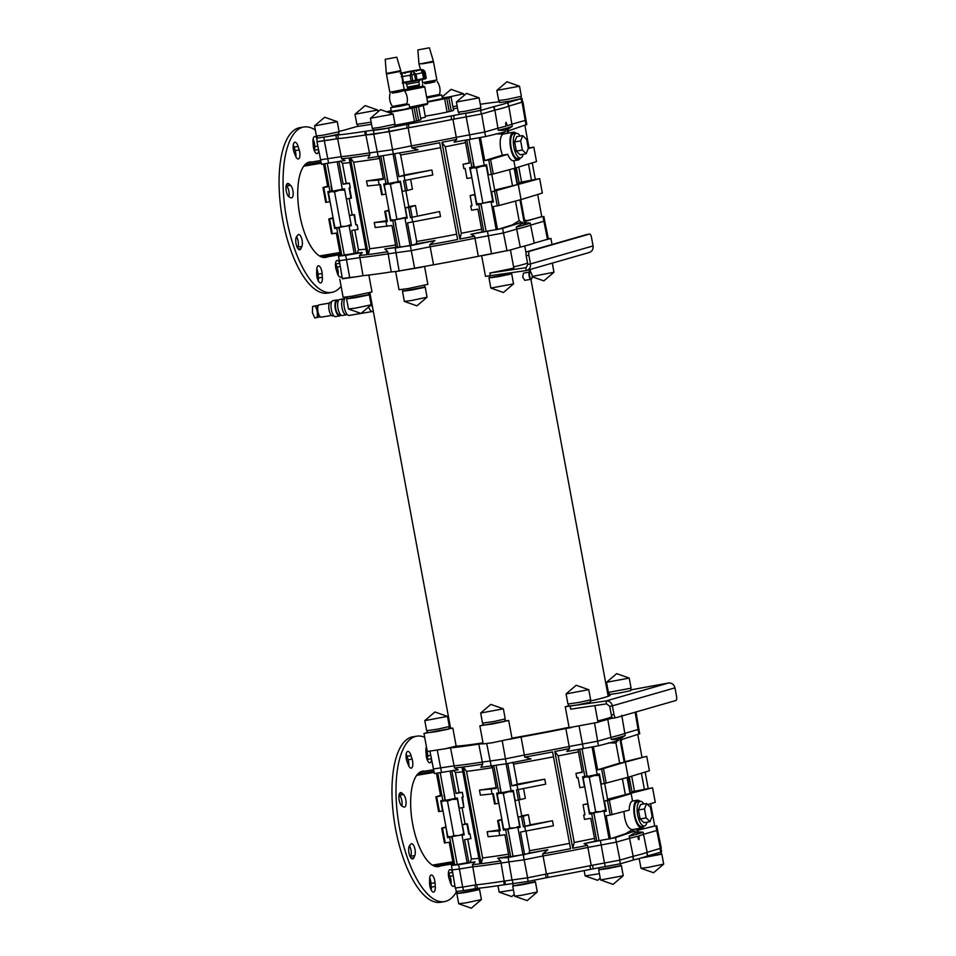<?xml version="1.0" encoding="UTF-8"?>
<svg xmlns="http://www.w3.org/2000/svg" width="956" height="956" viewBox="0 0 956 956"><rect width="100%" height="100%" fill="white"/><g stroke="black" fill="none" stroke-linecap="round" stroke-linejoin="round"><path stroke-width="1.43" d="M321.407 317.105A6.238 2.39 -99.5 0 1 321.312 317.129A6.238 2.39 -99.5 0 1 320.236 316.735A6.238 2.39 -99.5 0 1 317.918 311.369A6.238 2.39 -99.5 0 1 318.348 305.55A6.238 2.39 -99.5 0 1 319.244 304.821L329.426 303.112M318.348 305.55L317.464 307.043A4.768 1.828 80.5 0 0 317.129 311.501A4.768 1.828 80.5 0 0 318.91 315.6L320.236 316.735L317.249 317.273L317.392 312.684M344.554 298.989A8.114 3.107 80.5 0 0 343.658 298.822A8.114 3.107 80.5 0 0 341.925 307.33A8.114 3.107 80.5 0 0 346.347 314.811A8.114 3.107 80.5 0 0 346.478 314.787A8.114 3.107 80.5 0 0 347.136 314.369M343.658 298.822L339.643 299.503A8.114 3.107 80.5 0 0 337.922 308.011A8.114 3.107 80.5 0 0 342.332 315.492A8.114 3.107 80.5 0 0 342.463 315.456M338.448 300.519A8.114 3.107 80.5 0 0 336.966 299.945L332.963 300.626A8.114 3.107 80.5 0 0 331.242 309.135A8.114 3.107 80.5 0 0 335.652 316.615A8.114 3.107 80.5 0 0 335.783 316.579M336.966 299.945A8.114 3.107 80.5 0 0 335.245 308.453A8.114 3.107 80.5 0 0 339.655 315.934A8.114 3.107 80.5 0 0 339.786 315.91A8.114 3.107 80.5 0 0 340.862 314.918M331.589 302L330.477 302.192A6.967 2.677 80.5 0 0 328.995 309.505A6.967 2.677 80.5 0 0 332.784 315.946A6.967 2.677 80.5 0 0 332.903 315.91M338.269 300.877L337.157 301.068A6.967 2.677 80.5 0 0 335.675 308.382A6.967 2.677 80.5 0 0 339.476 314.823A6.967 2.677 80.5 0 0 339.583 314.787M531.106 279.272L524.76 280.335L522.717 277.121L523.482 273.117L529.887 272.03A3.669 1.41 80.5 0 0 529.134 276.045A3.669 1.41 80.5 0 0 531.106 279.272A3.669 1.41 80.5 0 0 531.632 278.841A3.669 1.41 80.5 0 0 531.739 278.626M597.751 720.967A80.388 3.238 -10.5 0 0 606.08 718.781A80.388 3.238 -10.5 0 0 611.804 716.665M570.182 706.293L570.708 709.173L606.546 703.855L606.008 700.975L565.259 706.747L569.143 727.659L598.002 722.306L594.895 705.588M427.511 732.416L423.974 733.467L427.308 751.488L444.887 748.823L456.167 746.134L452.833 728.113L449.153 728.4M423.974 733.467L452.833 728.113M483.389 724.815L479.852 725.867L483.186 743.899L492.173 742.788L512.046 738.546L508.712 720.525L505.031 720.8M479.852 725.867L508.712 720.525M483.963 255.348L510.134 250.042L478.323 256.292A91.884 3.705 169.5 0 1 433.534 264.812L395.987 271.504L422.289 267.083M481.669 255.73L485.493 276.356L526.242 270.584L525.704 267.704L489.878 273.022L513.826 268.134L510.48 250.102M342.308 278.483L357.365 276.619L342.368 278.805L339.344 260.725L359.898 257.594A91.561 3.693 -10.5 0 0 388.16 253.83L411.247 250.615L430.152 246.779A91.561 3.693 -10.5 0 0 474.989 238.259L503.406 232.965L516.658 229.153A91.561 3.693 -10.5 0 0 530.604 225.138L544.705 220.991L548.362 238.952L544.382 240.195L550.931 238.474L548.29 238.63M339.798 279.283L343.132 297.304L352.119 296.205L371.992 291.962L368.861 275.041M395.676 271.695L399.01 289.716L407.997 288.604L427.87 284.362L424.584 266.616M639.994 801.367A14.089 5.401 80.5 0 0 637.27 800.22A14.089 5.401 80.5 0 0 634.282 815.002A14.089 5.401 80.5 0 0 641.942 827.992A14.089 5.401 80.5 0 0 644.129 826.02M646.997 822.184A12.488 4.792 -99.5 0 1 644.44 825.96L641.787 826.534A12.619 4.84 -99.5 0 1 634.832 814.906A12.619 4.84 -99.5 0 1 637.604 801.654L640.293 801.331A12.488 4.792 -99.5 0 1 643.914 803.972M639.074 835.807L639.002 839.631L638.967 835.831A91.561 3.693 -10.5 0 0 639.074 835.807A91.561 3.693 -10.5 0 0 643.508 834.313L643.113 832.234L637.939 831.887M629.168 836.237A91.561 3.693 -10.5 0 0 637.533 834.05L636.577 828.888L632 829.653L633.804 831.218L635.143 830.991L635.405 832.437L629.168 836.237L629.562 838.328A91.561 3.693 -10.5 0 0 637.497 836.249A91.561 3.693 -10.5 0 0 637.604 836.225L638.417 839.272M443.895 795.189L445.233 799.849M452.929 841.4L451.591 836.751L447.551 837.707L450.109 836.906M620.862 739.789L639.743 733.79L638.895 729.237L624.794 733.395A91.561 3.693 169.5 0 1 610.848 737.399L597.596 741.211L569.179 746.505A91.561 3.693 169.5 0 1 524.342 755.025L505.437 758.861L482.362 762.087A91.561 3.693 169.5 0 1 454.1 765.84L454.482 767.931L458.199 769.783L434.383 773.524L429.949 751.344M462.059 807.677L465.07 823.917L462.346 824.777L466.922 824.012L468.799 834.134L470.029 833.919L470.902 838.603L464.604 839.667L468.846 862.575L475.048 861.93L458.629 864.69L451.423 865.455L453.383 864.654M468.846 862.575L467.149 862.85L462.035 835.269L464.162 834.588M445.95 826.832L441.696 828.171L444.444 843.001L449.224 842.248L453.479 865.156L467.125 862.73M444.779 799.957L440.716 800.829L442.592 810.951L439.401 811.477L436.665 796.683L440.656 796.001L436.462 773.368M637.533 834.05L635.405 832.437M643.113 832.234A91.561 3.693 -10.5 0 1 638.297 833.823L637.353 828.768M637.652 830.346L654.705 825.924M650.594 803.721L654.729 826.044L637.628 830.238M637.449 829.282L639.672 829.665M436.665 796.683L440.525 795.273M435.864 796.73L438.613 811.56L439.401 811.477M462.847 771.815A86.363 3.489 169.5 0 1 455.355 772.4L459.083 792.476L462.322 792.369L463.194 797.053L461.963 797.256L463.839 807.378L459.262 808.143L457.386 798.021L455.199 798.391L450.145 771.134M463.971 834.433L458.952 835.46L463.768 833.752L457.374 799.24L452.272 799.419L447.468 801.14L453.861 835.64L458.952 835.46L450.933 836.811L453.861 835.64M462.035 835.269L464.222 834.899L462.346 824.777M447.551 837.707L446.058 827.454M445.675 827.585L441.696 828.171M507.72 763.497L511.866 785.844L516.993 784.984L517.853 789.632L516.515 789.859L518.403 800.005L520.124 799.67L518.248 789.548M518.403 800.005L515.176 800.554L513.3 790.397L511.09 790.767L506.094 763.82M521.701 815.838L528.381 814.667L530.257 824.825L525.083 826.426L523.195 816.269L521.474 816.627L523.362 826.785L552.472 820.738L553.405 825.769L520.434 832.078L524.605 854.592L522.968 854.867L517.937 827.693L520.136 827.322L518.26 817.177L521.474 816.627M525.083 826.426L523.362 826.785M492.687 793.862L494.563 803.972L495.28 803.888L493.404 793.743L480.39 795.153L479.458 790.134L496.331 788.449L492.209 766.198M500.251 830.668L498.363 820.511L497.634 820.571L499.522 830.716L500.251 830.668L498.913 830.895L499.773 835.544L488.098 836.739L487.166 831.72L498.913 830.895M597.966 722.15L607.789 719.33L611.243 739.49L618.185 739.502L618.377 740.553L598.456 745.8L566.741 751.535L569.573 748.596L565.844 728.496L571.485 727.552M444.887 748.823L450.527 747.867L454.1 765.84L433.534 768.971M492.471 767.644A86.363 3.489 169.5 0 1 466.552 771.384L482.601 857.926L481.203 863.698L463.266 766.951A91.561 3.693 -10.5 0 0 482.744 764.179L480.892 767.357L506.357 763.772L530.998 758.933L524.736 757.116A91.561 3.693 -10.5 0 0 552.592 751.942L570.529 848.689A91.561 3.693 -10.5 0 1 542.661 853.863L543.056 855.955A91.561 3.693 -10.5 0 0 587.892 847.434L587.498 845.343L584.044 843.622L595.026 841.22M482.744 764.179L478.765 744.115L483.162 743.732M509.799 739.287L521.056 737.004L524.736 757.116M475.048 861.93L472.419 864.678L472.802 866.769L459.43 869.016L452.248 869.9L451.423 865.455M452.248 869.9L455.271 887.981L462.656 887.072L475.909 884.85L472.802 866.769A91.561 3.693 -10.5 0 0 501.064 863.017L500.681 860.926L497.706 858.141L508.138 857.556L547.86 849.717L542.661 853.863M527.616 877.799L524.151 859.791L501.064 863.017L504.147 881.085L527.616 877.799L546.438 873.987L543.056 855.955L524.151 859.791L523.267 855.011M569.573 748.596A91.561 3.693 -10.5 0 1 554.827 751.5L572.752 848.259A91.561 3.693 -10.5 0 0 587.498 845.343M481.203 863.698A91.561 3.693 -10.5 0 0 500.681 860.926M454.482 767.931A91.561 3.693 -10.5 0 0 461.975 767.106L479.9 863.854A91.561 3.693 -10.5 0 1 472.419 864.678M495.28 803.888L498.506 803.351L496.63 793.193L498.829 792.823L493.846 765.959M491.205 789.309L492.065 793.958M465.07 823.917L467.46 823.845L469.336 833.967L470.029 833.919M467.723 839.141L471.404 858.942A86.363 3.489 -10.5 0 0 478.884 858.345M462.513 797.161L463.839 807.378M524.605 854.592L529.158 853.075A87.008 4.959 -10.8 0 0 547.86 849.717M497.706 858.141A87.008 4.864 -11 0 0 508.939 856.445M512.954 856.182L509.07 857.209L504.899 834.684L499.773 835.544M522.944 854.736L512.954 856.194M524.701 826.558L525.561 831.218M516.993 784.984L544.765 779.164L545.697 784.183L517.853 789.632M518.26 817.177L521.737 816.018M510.707 856.923L505.676 829.76L503.465 830.131L506.166 829.294M498.363 820.511L501.589 819.973L503.465 830.131M579.754 749.349L584.773 776.427L582.574 776.798L584.451 786.884L579.874 787.648L578.01 777.563L576.767 777.778L575.954 773.392L582.252 772.328L578.045 749.635M607.729 800.041L604.455 801.128L607.466 800.614L610.143 815.074L629.227 810.114C629.335 804.892 630.446 801.869 632.549 801.02L637.27 800.22M631.952 791.723L652.566 787.804L625.355 794.651L622.416 778.805M575.954 773.392L582.204 772.066M578.452 751.834A86.363 3.489 169.5 0 1 558.185 755.921L574.233 842.463A86.363 3.489 -10.5 0 0 594.501 838.376M584.893 814.763L583.674 815.014L584.486 819.388L590.784 818.324L595.05 841.364L596.747 841.077L591.668 813.676L589.482 814.034L593.186 812.923M587.928 803.853L583.04 804.725L587.892 803.649M637.341 828.673L636.577 828.888M620.647 738.618L625.188 735.475L621.759 715.315M608.363 742.908L615.939 743.003L619.667 763.127L625.009 762.147L620.36 737.076A91.561 3.693 -10.5 0 0 625.188 735.475M615.939 743.003L617.337 740.828M624.244 762.362L619.596 737.291L618.185 739.502M611.243 739.49A91.561 3.693 -10.5 0 0 619.596 737.291M554.827 751.5L558.185 755.921M629.562 838.328L616.309 842.14L587.892 847.434L591.226 865.467L619.942 860.113L633.171 856.301L629.562 838.328M635.143 830.991L615.473 837.611L584.044 843.622M660.381 848.486L656.748 830.513L643.508 834.313L647.152 852.286L661.265 848.127L657.608 830.167L656.748 830.513L655.912 825.984M622.619 739.251L621.006 740.565M482.601 857.926A86.363 3.489 -10.5 0 0 508.52 854.186M487.166 831.72L499.379 829.951M479.458 790.134L496.188 787.672M463.266 766.951L466.552 771.384M453.252 770.249L455.355 772.4M553.5 756.829A86.363 3.489 169.5 0 1 513.563 764.143L517.268 784.171L544.765 779.164M523.53 788.521L525.346 798.308L520.124 799.67M530.257 824.825L552.472 820.738M525.979 831.134L529.6 850.685A86.363 3.489 -10.5 0 0 569.537 843.371M623.945 811.525C624.83 822.256 627.518 828.302 632 829.653M633.804 831.218L625.666 833.692L632.035 829.88M574.233 842.463L572.752 848.259M471.404 858.942L470.221 862.109M529.6 850.685L529.158 853.075M512.32 762.219L513.563 764.143M630.088 793.85L627.064 777.563M630.47 793.731L627.829 777.348M629.215 776.941L632.047 792.201L630.733 793.002M607.586 799.24L625.355 794.651M587.617 803.948L589.482 814.034M583.04 804.725L584.905 814.811L583.674 815.014M451.841 770.847L456.036 793.42L462.322 792.369M646.734 756.316L649.411 770.751L628.14 777.264L625.332 762.123L646.734 756.316L624.925 761.693M624.627 762.243L601.635 769.126L604.312 783.55L628.14 777.264M641.942 757.056L637.772 734.519M652.566 787.804L655.254 802.275L647.702 804.605M585.92 771.456L587.02 775.83M594.74 817.452L593.628 813.078L591.668 813.676M632.549 801.02L631.175 793.623L607.466 800.614M625.666 833.692L610.418 838.782L606.152 815.743L610.143 815.074M610.418 838.782L609.127 838.998L604.049 811.596L606.271 810.903M609.103 838.866L596.747 841.077M605.447 810.831L606.247 810.772M604.049 811.596L606.319 811.214L604.455 801.128M601.635 769.126L597.631 769.795L619.667 763.127M592.111 747.162L597.142 774.348L599.424 773.966L601.288 784.051L604.312 783.55M597.631 769.795L593.389 746.911M584.773 776.427L586.745 775.902M456.036 793.42L459.083 792.476M442.819 800.471L437.764 773.177M454.769 864.941L449.655 837.348M499.928 787.577L501.111 792.237M511.866 785.844L517.268 784.171M498.829 792.823L500.801 792.309M508.807 833.823L507.636 829.151L505.676 829.76M497.634 820.571L501.828 819.244M528.381 814.667L523.195 816.269M517.937 827.693L520.088 827.012M445.233 842.917L442.485 828.111M612.031 814.703L609.342 800.232M606.188 783.179L603.511 768.732M523.171 154.263A12.488 4.792 -99.5 0 1 520.626 157.943L517.973 158.517A12.619 4.84 -99.5 0 1 511.113 147.439A12.619 4.84 -99.5 0 1 513.79 133.637L516.491 133.314A12.488 4.792 -99.5 0 1 520.148 136.039M520.626 157.943A12.488 4.792 -99.5 0 1 513.838 146.973A12.488 4.792 -99.5 0 1 516.491 133.314M526.17 153.725L520.172 154.8L516.324 151.084L514.627 141.93L516.742 136.577L522.765 135.632L526.637 139.373L528.298 148.323L526.17 153.725L522.358 150.032L520.673 140.938L522.765 135.632M514.627 141.93L520.673 140.938M516.324 151.084L522.358 150.032M546.438 873.987A91.884 3.705 -10.5 0 0 591.226 865.467M475.909 884.85A91.884 3.705 -10.5 0 0 504.147 881.085M639.038 839.619L637.497 836.249M633.171 856.301A91.884 3.705 -10.5 0 0 647.152 852.286M478.777 888.208L479.016 889.546L478.215 889.869L466.158 892.378L457.374 893.561L457.004 891.566M457.35 893.418L478.992 889.415M456.837 893.657L458.713 903.755L465.787 902.882L481.406 899.584L479.554 889.45M534.559 880.118L534.894 881.958L534.105 882.28L522.036 884.778L513.253 885.973L512.882 883.965M513.229 885.83L534.87 881.814M512.715 886.069L514.591 896.154L521.665 895.282L537.284 891.984L535.432 881.862M620.48 863.722L620.85 865.718L620.05 866.04L607.98 868.55L599.197 869.733L598.862 867.893M599.173 869.59L620.826 865.574M623.228 875.744L613.107 884.372L600.571 879.95L623.228 875.744L621.376 865.622M660.919 852.095L661.289 854.09L660.488 854.413L640.747 858.094M640.46 858.177L661.265 853.947M639.17 858.524L640.986 868.299L648.06 867.427L663.679 864.116L661.827 853.995M584.128 870.605L585.144 875.911L599.388 873.7M497.968 885.71L499.187 892.151L513.432 889.94M393.573 106.403L393.717 107.192L399.895 106.307L405.977 104.921L405.834 104.132M402.285 90.999L392.175 92.875M404.484 90.796C407.208 94.775 408.009 99.101 406.886 103.786L392.462 106.463C389.737 102.483 388.937 98.157 390.048 93.473M402.094 89.972L402.321 91.202L397.302 92.35L392.211 93.079L391.984 91.848M397.947 71.64L400.875 71.342L404.209 89.362L392.39 91.788L389.785 92.039L386.451 74.018L389.283 73.242M400.875 71.342L386.451 74.018M397.899 71.389L389.235 72.991M396.764 57.181L400.743 70.613L388.913 73.038L386.308 73.289L385.22 59.332L396.764 57.181L385.22 59.332M426.782 97.823L438.625 95.528L438.481 94.752M434.932 81.607L424.823 83.483M437.131 81.415C439.856 85.383 440.656 89.709 439.533 94.405L426.627 96.974M434.741 80.579L434.968 81.822L429.949 82.957L424.87 83.686L424.643 82.455M430.594 62.26L433.522 61.949L436.868 79.969L422.433 82.646L422.277 79.468M433.522 61.949L421.943 63.861M430.547 61.997L421.895 63.61M429.411 47.8L433.391 61.232L421.56 63.658L418.955 63.909L417.868 49.939L429.411 47.8L417.868 49.939M522.633 101.933L508.855 106.14A91.884 3.705 169.5 0 1 494.885 110.155L481.645 113.955L452.941 119.321A91.884 3.705 169.5 0 1 408.152 127.829L389.319 131.653L365.861 134.939L369.458 152.912A91.561 3.693 169.5 0 1 341.196 156.665L341.579 158.756L345.044 160.477L321.455 164.253L320.63 159.795L341.196 156.665L337.623 138.692L317.273 141.667M365.861 134.939A91.884 3.705 169.5 0 1 337.623 138.692M408.152 127.829L411.833 147.941L418.13 149.769L367.976 158.194L369.841 154.992A91.561 3.693 169.5 0 1 350.362 157.776L353.648 162.209L369.697 248.751A86.363 3.489 -10.5 0 0 395.617 245.011M452.941 119.321L456.275 137.329A91.561 3.693 169.5 0 1 411.439 145.85L392.534 149.686L393.418 154.454M505.282 130.327L505.545 131.773L485.54 136.565L454.028 142.169L456.669 139.421L456.275 137.329L484.692 132.036L497.945 128.224L498.339 130.315L505.282 130.327L506.692 128.116A91.561 3.693 169.5 0 1 498.339 130.315M494.885 110.155L497.945 128.224A91.561 3.693 169.5 0 0 505.891 126.144L506.118 122.296M369.841 154.992L369.458 152.912L392.534 149.686L389.319 131.653M508.855 106.14L511.89 124.22L525.143 120.408L525.991 120.062L522.968 101.981M507.361 125.726L506.023 122.332L507.361 125.714A91.561 3.693 169.5 0 0 507.457 125.702A91.561 3.693 169.5 0 0 511.89 124.22L512.285 126.3A91.561 3.693 169.5 0 1 507.457 127.901L508.413 133.051L507.648 133.278L508.413 133.063M521.235 98.408L521.988 98.432L522.657 102.041L508.484 106.224A91.561 3.693 169.5 0 1 494.814 110.155L481.358 114.015L451.626 119.572A91.561 3.693 169.5 0 1 409.049 127.662L374.083 134.198L365.359 134.999A91.561 3.693 169.5 0 1 338.436 138.584L317.296 141.775L316.627 138.178L317.32 137.879M357.413 124.388L357.795 126.407L371.537 124.304M371.143 122.165L356.863 124.352L354.987 114.254L365.132 105.602L377.668 110.024L354.987 114.254M453.287 108.853L457.482 108.064M457.088 105.925L452.893 106.713M442.114 96.998L451.077 89.362L463.648 93.808L448.723 97.022M499.247 100.559L499.618 102.579L510.528 101.013L521.259 98.564L520.889 96.544M505.76 99.639L498.685 100.511L496.833 90.39L519.526 86.219L521.402 96.305L505.76 99.639M496.833 90.39L506.955 81.762L519.526 86.219M469.109 139.636L474.248 167.336L485.744 164.922M458.796 112.187L459.179 114.206L470.077 112.641L480.82 110.191L480.45 108.171M479.087 97.847L480.952 107.932L465.309 111.266L458.235 112.139L456.394 102.017L466.516 93.389L479.087 97.847L456.37 102.053M383.236 156.258L388.303 183.576L399.823 181.317M372.852 128.427L373.222 130.446L384.133 128.881L394.876 126.431L394.493 124.411M393.131 114.075L395.007 124.172L379.365 127.507L372.29 128.379L370.438 118.257L380.56 109.629L393.131 114.075L370.414 118.293M327.287 163.464L332.413 191.176L343.945 188.941M316.974 136.015L317.344 138.034L328.255 136.469L338.998 134.031L338.615 132M337.253 121.675L339.129 131.761L323.486 135.107L316.412 135.979L314.56 125.845L324.682 117.23L337.253 121.675L314.536 125.881M438.577 95.253L441.696 94.967L442.425 98.552L427.487 101.635M441.696 94.967L426.818 98.026M451.268 111.087A18.224 0.741 -10.5 0 0 453.55 110.287L451.077 96.95A18.224 0.741 169.5 0 1 448.794 97.751L446.763 98.229L449.236 111.565L451.268 111.087L448.794 97.751M442.305 97.942A18.224 0.741 169.5 0 1 451.077 96.95M446.763 98.229L444.636 98.731A18.224 0.741 169.5 0 1 427.559 102.017M405.93 104.646L409.049 104.347L409.777 107.944L404.484 109.271L391.255 111.374L390.645 107.765L393.657 106.917M409.049 104.347L390.645 107.765M391.147 110.753A18.224 0.741 169.5 0 0 389.044 111.207L386.63 111.768M418.62 120.468A18.224 0.741 -10.5 0 0 420.903 119.679L418.429 106.343A18.224 0.741 169.5 0 1 416.147 107.132L414.115 107.61L416.577 120.958L418.62 120.468L416.147 107.132M409.646 107.323A18.224 0.741 169.5 0 1 418.429 106.343L427.165 104.359L427.702 103.571M414.115 107.61L411.988 108.112A18.224 0.741 169.5 0 1 388.518 112.438M423.974 105.244L418.537 106.881M420.652 118.305L425.444 117.17L423.341 105.817M409.622 107.192L427.822 103.475L424.751 86.9L404.531 90.88L424.667 86.9L423.819 86.303L406.491 89.828L404.376 89.768L410.769 88.334M416.541 87.271L423.819 86.303M416.374 86.398L416.398 87.749L410.841 88.729L410.602 87.474M504.732 719.163L505.103 721.194L504.302 721.517L492.244 724.015L483.461 725.198L483.079 723.178M448.854 726.763L449.224 728.783L448.424 729.105L436.366 731.615L427.583 732.798L427.201 730.778M372.326 305.944L372.004 306.004A3.669 1.41 -99.5 0 1 371.37 305.777A3.669 1.41 -99.5 0 1 370.844 305.107M370.259 299.192L370.187 299.324A3.669 1.41 -99.5 0 1 370.259 299.192A3.669 1.41 -99.5 0 1 370.785 298.762L370.988 298.738M530.688 272.424A3.669 1.41 80.5 0 0 530.52 272.257A3.669 1.41 80.5 0 0 529.887 272.03M529.612 275.949A3.298 1.267 -99.5 0 1 530.855 272.544A3.298 1.267 -99.5 0 1 532.086 275.388A3.298 1.267 -99.5 0 1 531.847 278.471A3.298 1.267 -99.5 0 1 529.612 275.949M525.035 222.712L530.21 223.059L534.249 243.111A91.884 3.705 169.5 0 1 520.267 247.126L510.134 250.042M544.382 240.195L534.249 243.111M519.992 199.876L524.629 224.875A91.561 3.693 169.5 0 1 516.264 227.062L520.267 247.126M482.099 231.95L470.878 234.316L474.594 236.168L478.323 256.292M413.076 221.959L416.697 241.51L416.254 243.9A87.785 4.266 -10.7 0 0 434.92 240.554L429.758 244.688L433.534 264.812M434.92 240.554L410.339 245.704L384.814 248.978L387.778 251.751L391.243 271.91A91.884 3.705 169.5 0 1 363.005 275.675L357.365 276.619M395.987 271.504L391.243 271.91M354.819 229.966L358.488 249.767L357.353 252.85L362.336 252.563L359.516 255.503L363.005 275.675M586.876 234.507A3.669 1.41 80.5 0 0 586.817 234.507A3.669 1.41 80.5 0 0 586.757 234.519L526.887 251.739A3.669 1.41 80.5 0 0 526.194 255.73L527.796 264.382L530.472 263.928C530.819 267.477 529.409 269.7 526.242 270.584L589.29 252.492M588.741 252.611C591.931 251.727 593.377 249.492 593.067 245.931L591.465 237.291A3.669 1.41 -99.5 0 0 589.494 234.053L586.817 234.507M527.796 264.382L526.242 267.549M593.067 245.931L530.472 263.928L528.859 255.276A3.669 1.41 -99.5 0 1 529.552 251.285L526.887 251.739M586.757 234.519L589.434 234.077A3.669 1.41 -99.5 0 1 589.494 234.053M589.434 234.077L529.552 251.285M527.557 263.127A82.586 3.334 169.5 0 1 513.599 266.939M368.454 293.014L368.789 294.795L367.988 295.117L355.931 297.615L347.148 298.81L346.813 297.029M347.112 298.666L368.765 294.651M346.61 298.905L348.474 308.991L355.548 308.119L371.167 304.821L369.327 294.699M424.333 285.426L424.667 287.194L423.867 287.517L411.809 290.026L403.026 291.21L402.691 289.429M403.002 291.066L424.643 287.063M402.488 291.305L404.352 301.403L411.427 300.531L427.045 297.232L425.205 287.099M510.97 272.854L510.349 274.169L498.291 276.666L489.508 277.861L489.173 276.081M489.484 277.718L511.125 273.703M513.527 283.872L503.418 292.5L490.87 288.079L513.527 283.872L511.687 273.751M532.193 276.439L553.978 272.245L552.317 263.115M456.155 746.074A80.388 3.238 -10.5 0 0 482.995 742.872M511.974 738.128A80.388 3.238 -10.5 0 0 569.071 727.313M450.527 747.867A91.884 3.705 -10.5 0 0 478.765 744.115M521.056 737.004A91.884 3.705 -10.5 0 0 565.844 728.496M607.789 719.33A91.884 3.705 -10.5 0 0 612.784 718.064M607.837 694.415L609.247 694.068M565.259 706.747L567.948 705.946A82.586 3.334 -10.5 0 0 568.808 705.767M630.864 689.885L668.507 683.002C671.829 682.799 673.98 684.412 674.972 687.854L676.573 696.506A3.669 1.41 -99.5 0 1 675.88 700.509L616.011 717.717A3.669 1.41 -99.5 0 1 615.951 717.729A3.669 1.41 -99.5 0 1 613.979 714.502L611.302 714.957A3.669 1.41 80.5 0 0 613.274 718.183A3.669 1.41 80.5 0 0 613.334 718.171L615.879 717.741M668.507 683.002L606.008 700.975C609.295 700.772 611.422 702.397 612.378 705.851L609.701 706.305L611.302 714.957M606.546 703.855L609.701 706.305M674.972 687.854L612.378 705.851L613.979 714.502M590.33 701.047A82.586 3.334 -10.5 0 0 610.203 695.132A82.586 3.334 -10.5 0 0 607.908 694.773M590.139 700.043L590.521 702.074L577.651 704.895L568.868 706.078L568.497 704.058M630.59 688.416L630.96 690.447L630.159 690.77L618.102 693.267L609.319 694.45L608.936 692.431M631.091 688.177L608.386 692.395L606.51 682.297L629.227 678.091L631.091 688.177M606.534 682.261L616.656 673.645L629.227 678.091M582.049 748.966L587.151 776.511L599.424 774.002M588.777 689.718L590.653 699.804L579.384 702.373L567.936 704.022L566.083 693.889L576.205 685.273L588.741 689.682L566.06 693.925M496.164 765.601L501.207 792.751L512.727 790.493M503.37 708.838L505.234 718.924L493.965 721.493L482.517 723.142L480.677 713.009L490.798 704.393L503.334 708.814L480.653 713.045M440.214 772.795L445.329 800.351L456.849 798.117M447.492 716.426L449.356 726.524L438.087 729.081L426.639 730.731L424.799 720.597L434.92 711.981L447.456 716.403L424.775 720.645M349.346 315.384A9.178 3.525 -99.5 0 1 349.191 315.42A9.178 3.525 -99.5 0 1 344.196 306.96A9.178 3.525 -99.5 0 1 346.156 297.328L346.849 297.208M373.294 311.154A9.178 3.525 -99.5 0 1 372.732 311.453A9.178 3.525 -99.5 0 1 372.577 311.489A9.178 3.525 -99.5 0 1 368.622 306.995M368.622 293.922A9.178 3.525 -99.5 0 1 369.542 293.396A9.178 3.525 -99.5 0 1 369.996 293.396M420.975 69.537L419.469 69.668M422.54 69.716L421.632 69.728L425.026 72.106L426.101 77.878L425.014 78.189L423.938 72.417L420.999 69.907L422.516 72.728L425.121 72.07C424.345 70.35 423.245 69.561 421.835 69.704L420.807 69.812M415.991 74.15L413.052 71.64L414.569 74.46L422.516 72.728L423.592 78.5L417.055 79.922L415.991 74.15M411.713 74.998L411.391 71.963L410.064 75.285L414.569 74.46L415.645 80.22L412.789 80.77L411.713 74.998M401.257 76.767L402.392 76.564L402.07 73.528L401.03 74.389M407.889 71.676L410.124 71.246M532.241 162.879L535.3 179.358M518.785 167.001L521.594 182.202M528.489 164.038L531.512 180.337M344.662 189.838L351.115 224.672M344.471 190.065L339.368 190.244L334.564 191.965L340.957 226.464L346.048 226.285L350.864 224.564M335.114 227.373L338.03 227.636L335.114 227.373M351.222 225.222L338.03 227.636L340.957 226.464M328.434 192.765L331.35 191.594L328.434 192.765L334.827 227.265M334.564 191.965L331.35 191.594L344.542 189.169M332.365 190.913L329.545 191.678M407.137 217.621L393.908 220.035L390.705 219.677L384.312 185.165L387.228 183.994L384.312 185.165M405.858 190.77L408.845 206.89M390.705 219.677L393.908 220.035L407.041 217.096M390.442 184.365L387.228 183.994L395.246 182.644L390.442 184.365L396.836 218.864M400.576 182.214L395.246 182.644L400.456 181.568M400.349 182.476L406.742 216.976M388.244 183.313L385.423 184.09M493.284 201.334L479.864 203.807L476.65 203.437L470.256 168.937L473.184 167.754L470.256 168.937M491.766 174.303L494.85 190.937M476.65 203.437L479.864 203.807L493.212 200.927M476.387 168.125L473.184 167.754L481.203 166.404L476.387 168.125L482.78 202.624M486.7 165.782L481.203 166.404L486.604 165.28M486.293 166.236L492.687 200.736M486.52 164.826L485.744 164.946M474.2 167.085L471.38 167.85M445.269 800.088L441.337 801.941L442.449 800.853M447.468 801.14L444.253 800.77L457.446 798.344M447.731 836.44L450.933 836.811L447.731 836.44L441.337 801.941M520.04 826.797L514.83 827.872L519.646 826.151L513.253 791.652L508.15 791.819L503.346 793.54L509.739 828.039L514.83 827.872L506.811 829.222L509.739 828.039M521.749 816.077L518.761 799.945M501.159 792.488L497.216 794.34L498.327 793.265M503.346 793.54L500.131 793.169L513.36 790.743M503.609 828.852L506.811 829.222L503.609 828.852L497.216 794.34M606.188 810.509L600.786 811.632L605.59 809.911L599.197 775.412L594.106 775.591L589.29 777.3L595.684 811.799L600.786 811.632L592.768 812.982L595.684 811.799M607.753 800.112L604.67 783.478M587.104 776.26L583.16 778.112L584.283 777.025M589.29 777.3L586.088 776.929L599.508 774.456M589.553 812.612L592.768 812.982L589.553 812.612L583.16 778.112M644.416 789.513L641.392 773.213M631.689 776.176L634.497 791.377M648.204 788.533L645.145 772.054M444.636 98.731L447.109 112.067L449.236 111.565M411.988 108.112L414.45 121.448L416.577 120.958M425.253 116.142A18.224 0.741 -10.5 0 0 447.109 112.067M394.649 125.2A18.224 0.741 -10.5 0 0 414.45 121.448M521.988 98.432L507.815 102.615A91.561 3.693 169.5 0 1 494.144 106.546L480.689 110.406L450.957 115.963A91.561 3.693 169.5 0 1 408.379 124.053L388.53 128.056L364.69 131.39A91.561 3.693 169.5 0 1 337.767 134.987L316.627 138.178M339.069 131.45A91.561 3.693 169.5 0 1 344.471 130.064L357.759 126.252M480.27 104.264A91.561 3.693 169.5 0 1 499.462 101.766M474.821 885.029L475.49 888.614L463.445 890.645L456.251 891.53L455.606 888.04M660.966 848.295L661.612 851.796L660.763 852.143L647.654 855.907L646.997 852.358M632.764 856.421L633.422 859.994L620.313 863.77L593.222 868.837L592.553 865.252M545.506 874.178L546.163 877.763L528.154 881.408L505.449 884.611L504.792 881.038M475.49 888.614L477.403 888.339L476.733 884.766M503.645 881.169L504.314 884.754A91.561 3.693 169.5 0 1 477.403 888.339M504.314 884.754L505.449 884.611M546.163 877.763L548.003 877.417L547.346 873.82M589.924 865.73L590.593 869.327A91.561 3.693 169.5 0 1 548.003 877.417M590.593 869.327L593.222 868.837M633.422 859.994L633.099 856.325M646.794 852.429L647.451 855.978A91.561 3.693 169.5 0 1 633.768 859.91M539.662 178.629L518.272 184.436L521.068 199.577L542.339 193.064L539.662 178.629L519.048 182.548M494.563 191.439L497.24 205.863L493.236 206.532L497.49 229.5L496.2 229.715L491.145 202.421L493.416 202.039L491.551 191.953L518.272 184.436L517.566 184.556L514.926 168.172M496.439 191.045L499.116 205.492L497.24 205.863M521.068 199.577L499.116 205.492M528.25 148.061L533.818 147.105L528.19 148.622M513.862 160.704L515.236 168.089L536.507 161.576L533.818 147.105M513.862 160.692L513.635 160.739C511.508 160.895 509.524 158.744 507.684 154.31L490.595 159.521L493.284 174.004L491.396 174.374L488.719 159.915L490.595 159.521M515.236 168.089L493.284 174.004M395.904 224.636L394.732 219.976L392.773 220.585L397.78 247.64L410.028 245.477M344.244 254.941L354.198 253.471M496.176 229.595L483.832 231.794L478.765 204.5L481.011 203.819M492.543 201.656L493.344 201.596M493.368 201.728L491.145 202.421M407.172 217.837L405.033 218.518L410.052 245.584L411.678 245.31L407.531 222.903L440.501 216.594L439.569 211.563L410.459 217.609L439.569 211.563M351.258 225.413L349.131 226.094L354.222 253.579L355.919 253.292L351.7 230.492L357.998 229.428L357.126 224.744L355.895 224.959L354.557 214.67L352.166 214.742L349.442 215.602L351.318 225.724L349.131 226.094M332.33 233.742L329.581 218.936L328.792 218.996L331.541 233.826L336.321 233.073L340.551 255.873L341.842 255.658L336.751 228.173L338.854 227.516M340.025 232.224L338.687 227.576M330.991 186.014L331.875 190.782L327.812 191.654L329.689 201.776L325.709 202.385L322.961 187.555L323.761 187.507L326.498 202.302M387.025 178.39L387.897 183.134L385.925 183.648L380.918 156.629M394.732 219.976L400.098 247.246M481.836 208.289L480.725 203.903M473.017 162.293L473.841 166.726L469.671 167.623L471.87 177.625M537.678 194.498L541.801 216.761L527.258 220.609L524.545 220.107M529.038 147.845L524.856 125.308M508.102 131.39L509.094 130.614M524.796 221.41L527.258 220.609M524.808 221.529L541.777 216.606M517.829 183.827L519.144 183.026L516.312 167.766M508.03 130.972L526.816 124.507L525.991 120.062M329.581 218.936L332.772 218.41L334.648 228.52L336.751 228.173M359.516 255.503A91.561 3.693 169.5 0 0 366.996 254.678L349.071 157.931A91.561 3.693 169.5 0 1 341.579 158.756M387.778 251.751A91.561 3.693 169.5 0 1 368.299 254.523L350.362 157.776M368.299 254.523L369.697 248.751M465.548 142.659A86.363 3.489 169.5 0 1 445.281 146.746L441.923 142.325L459.848 239.072L461.318 233.288A86.363 3.489 -10.5 0 0 481.597 229.201M445.281 146.746L461.318 233.288M429.758 244.688A91.561 3.693 169.5 0 0 457.625 239.514L439.688 142.755A91.561 3.693 169.5 0 1 411.833 147.941M323.761 187.507L327.753 186.826L323.534 164.05M324.825 163.858L329.916 191.296M491.396 174.374L488.385 174.876L486.52 164.791L484.238 165.173L479.171 137.855M495.961 133.864L503.071 134.043C500.299 136.182 499.522 141.249 500.717 149.256L502.39 155.195L484.728 160.584L488.719 159.915M484.728 160.584L480.462 137.604M388.925 210.069L384.73 211.384L386.618 221.541L387.347 221.493L374.262 222.545L375.194 227.564L391.996 225.508L396.154 247.915L397.78 247.64M416.254 243.9L411.678 245.31M408.833 206.843L405.356 208.002L407.232 218.147L405.033 218.518M393.263 220.119L390.562 220.956L392.773 220.585M386.475 220.776L374.262 222.545M384.73 211.384L388.686 210.798L390.562 220.956M417.354 215.65L415.478 205.492L410.291 207.094L412.179 217.251M405.356 208.002L410.291 207.094M415.478 205.492L408.798 206.663M383.284 178.497L366.554 180.959L367.486 185.978L379.162 184.783L378.301 180.134L383.428 179.274L379.281 156.868M385.961 194.08L383.715 184.018L385.925 183.648M393.167 154.502L398.186 181.592L400.397 181.222L402.273 191.379L407.22 190.495L405.344 180.373M440.596 147.654A86.363 3.489 169.5 0 1 400.66 154.968L399.417 153.044M400.66 154.968L404.364 174.996L398.963 176.669L394.792 154.191M405.499 190.83L403.611 180.684L432.793 175.008L431.861 169.989L398.963 176.669M431.861 169.989L404.364 174.996M379.162 184.783L380.5 184.568L382.376 194.713L381.659 194.797L379.783 184.687M410.626 179.346L412.442 189.133L407.22 190.495M382.376 194.713L385.603 194.176M378.301 180.134L366.554 180.959M322.961 187.555L327.621 186.097M328.792 218.996L333.046 217.657M337.205 227.731L334.648 228.52M344.232 254.917L341.842 255.658M357.353 252.85L355.919 253.292M349.442 215.602L354.557 214.67M357.126 224.744L356.433 224.791M354.019 214.837L355.895 224.959M349.609 187.985L351.473 198.059L346.359 198.968L344.483 188.846L342.296 189.216L337.205 161.791M349.944 162.639A86.363 3.489 169.5 0 1 342.451 163.225L340.288 161.014M342.451 163.225L346.18 183.301L343.132 184.245L338.914 161.516M350.936 198.203L349.06 188.081L350.29 187.866L349.418 183.194L343.132 184.245M349.418 183.194L346.18 183.301M349.155 198.501L352.166 214.742M502.39 155.195L507.684 154.31M465.118 140.305L469.348 163.165L463.062 164.229L463.863 168.603L465.106 168.387L466.97 178.473L471.547 177.708M474.989 194.462L470.137 195.55L472.001 205.636L470.77 205.839L471.583 210.224L477.88 209.161L482.123 232.081L483.832 231.794M471.989 205.588L470.77 205.839M470.137 195.55L474.714 194.773L476.578 204.859L480.282 203.748M507.039 250.938L502.557 228.376L522.311 222.21L512.356 224.899L519.132 220.705L515.499 201.083M512.356 224.899L497.49 229.5M502.557 228.376L470.878 234.316M478.765 204.5L476.578 204.859M491.551 191.953L494.826 190.865M494.682 190.065L517.566 184.556M463.062 164.229L469.3 162.902M466.815 140.018L471.87 167.252M507.744 129.442L512.285 126.3M530.21 223.059A91.561 3.693 169.5 0 1 525.394 224.648L520.757 199.661M512.452 185.476L509.512 169.63M514.161 168.387L517.184 184.675M516.18 133.35A14.089 5.401 80.5 0 0 513.468 132.203A14.089 5.401 80.5 0 0 510.576 147.594A14.089 5.401 80.5 0 0 518.128 159.987A14.089 5.401 80.5 0 0 520.327 158.003M503.071 134.043L507.648 133.278L506.692 128.116M456.669 139.421A91.561 3.693 169.5 0 1 441.923 142.325M379.568 158.469A86.363 3.489 169.5 0 1 353.648 162.209M358.488 249.767A86.363 3.489 -10.5 0 0 365.981 249.169M521.343 222.378L519.132 220.705M416.697 241.51A86.363 3.489 -10.5 0 0 456.633 234.196M384.814 248.978A87.785 4.23 -10.7 0 0 396.023 247.257M524.629 224.875L522.502 223.25L516.264 227.062M522.311 222.21L522.502 223.25M474.594 236.168A91.561 3.693 169.5 0 1 459.848 239.072M362.336 252.563L345.702 255.36L338.496 256.184L340.467 255.443M404.95 180.457L404.089 175.808M408.57 207.452L410.459 217.609M387.347 221.493L385.459 211.336M505.999 126.12L505.891 126.132A91.561 3.693 169.5 0 0 505.999 126.12L505.64 123.037M412.657 222.031L411.797 217.382M386.869 226.369L386.009 221.72M503.035 133.828L504.135 132.107M644.475 808.955L646.615 803.554L650.427 807.246L652.112 816.34L650.008 821.646L646.137 817.894L644.475 808.955L638.441 809.935L640.58 804.498L646.615 803.554M646.137 817.894L640.114 818.945L644.009 822.722L650.008 821.646M640.114 818.945L638.441 809.935M644.44 825.96A12.488 4.792 -99.5 0 1 637.556 814.452A12.488 4.792 -99.5 0 1 640.293 801.331M444.504 901.604A83.877 32.193 80.5 0 1 415.215 876.15A83.877 32.193 -99.5 0 1 401.759 838.508A83.877 32.193 -99.5 0 1 416.697 736.18L412.693 736.849A83.877 32.193 -99.5 0 0 397.744 839.189A83.877 32.193 -99.5 0 0 411.211 876.819A83.877 32.193 80.5 0 0 440.489 902.273L444.504 901.604A83.877 32.193 80.5 0 0 456.621 891.578M429.674 877.978A6.608 2.533 -99.5 0 1 431.025 883.404L431.276 887.12A6.991 2.677 -99.5 0 1 431.192 890.012M448.424 872.589A6.608 2.533 -99.5 0 1 448.663 873.127L449.953 876.246A6.991 2.677 -99.5 0 1 451.029 884.312M440.752 865.885A48.374 18.57 -99.5 0 1 438.613 866.602A48.374 18.57 -99.5 0 1 417.402 841.842A48.374 18.57 80.5 0 1 422.588 771.181A48.374 18.57 80.5 0 1 424.834 771.157M429.555 882.591L429.614 879.078A6.608 2.533 -99.5 0 1 431.24 875.015A6.608 2.533 -99.5 0 1 435.028 882.723L435.291 886.451A6.991 2.677 -99.5 0 1 433.594 892.079A6.991 2.677 -99.5 0 1 429.555 882.591M454.745 884.862A6.991 2.677 -99.5 0 1 453.443 886.367A6.991 2.677 -99.5 0 1 450.168 882.173L449.081 878.683A6.608 2.533 -99.5 0 1 449.989 869.625A6.608 2.533 -99.5 0 1 452.666 872.434M416.697 736.18A83.877 32.193 -99.5 0 1 424.679 737.291M402.249 806.29L403.814 806.983A6.608 2.533 80.5 0 0 404.46 807.079A6.608 2.533 80.5 0 0 406.049 801.606A6.608 2.533 80.5 0 0 403.468 794.52L401.89 793.098A6.991 2.677 80.5 0 0 400.624 792.608A6.991 2.677 80.5 0 0 399.01 799.085A6.991 2.677 80.5 0 0 402.249 806.29M407.244 762.207L408.535 765.326A6.608 2.533 80.5 0 0 411.211 768.158A6.608 2.533 80.5 0 0 412.12 759.1L411.032 755.61A6.991 2.677 80.5 0 0 407.77 751.404A6.991 2.677 80.5 0 0 406.049 755.276A6.991 2.677 80.5 0 0 407.244 762.207M426.448 746.827A6.991 2.677 80.5 0 0 425.91 751.332L426.173 755.061A6.608 2.533 80.5 0 0 429.961 762.769A6.608 2.533 80.5 0 0 431.562 759.291M410.411 857.138L410.781 856.277A6.608 2.533 80.5 0 0 409.455 845.833M410.721 844.22L409.55 845.69A6.991 2.677 80.5 0 0 409.108 853.648A6.991 2.677 80.5 0 0 412.681 858.942A6.991 2.677 80.5 0 0 413.864 857.747L414.796 855.608A6.608 2.533 80.5 0 0 414.689 848.092A6.608 2.533 80.5 0 0 411.474 843.718A6.608 2.533 80.5 0 0 410.721 844.22M401.795 806.004A6.608 2.533 80.5 0 0 399.465 795.189L399.106 794.878M408.762 765.864A6.608 2.533 80.5 0 0 408.104 759.769L407.029 756.28A6.991 2.677 80.5 0 0 406.157 754.141M427.511 760.474A6.608 2.533 80.5 0 0 427.583 759.375L427.643 755.861A6.991 2.677 80.5 0 0 426.006 748.44M303.793 127.005L299.79 127.674A83.877 32.193 80.5 0 0 284.84 230.014A83.877 32.193 -99.5 0 0 298.308 267.644A83.877 32.193 -99.5 0 0 327.585 293.098L331.601 292.428A83.877 32.193 -99.5 0 1 302.311 266.975A83.877 32.193 -99.5 0 1 288.843 229.332A83.877 32.193 80.5 0 1 303.793 127.005A83.877 32.193 80.5 0 1 315.313 130.04M313.102 139.265A6.991 2.677 -99.5 0 1 314.739 146.686L314.679 150.2A6.608 2.533 -99.5 0 1 314.608 151.299M293.253 144.965A6.991 2.677 -99.5 0 1 294.125 147.105L295.201 150.594A6.608 2.533 -99.5 0 1 295.858 156.688M286.203 185.691L286.561 186.014A6.608 2.533 -99.5 0 1 288.891 196.828M327.848 256.71A48.374 18.57 80.5 0 1 325.709 257.427A48.374 18.57 80.5 0 1 304.486 232.666A48.374 18.57 -99.5 0 1 309.684 162.006A48.374 18.57 -99.5 0 1 311.931 161.982M318.659 150.116A6.608 2.533 -99.5 0 1 317.057 153.593A6.608 2.533 -99.5 0 1 313.269 145.886L313.006 142.157A6.991 2.677 -99.5 0 1 314.703 136.529A6.991 2.677 -99.5 0 1 316.795 138.058M298.129 146.435L299.216 149.925A6.608 2.533 -99.5 0 1 298.308 158.983A6.608 2.533 -99.5 0 1 295.619 156.151L294.34 153.032A6.991 2.677 -99.5 0 1 293.145 146.101A6.991 2.677 -99.5 0 1 294.866 142.229A6.991 2.677 -99.5 0 1 298.129 146.435L294.125 147.105M288.987 183.922L290.564 185.345A6.608 2.533 -99.5 0 1 293.145 192.431A6.608 2.533 -99.5 0 1 291.556 197.904A6.608 2.533 -99.5 0 1 290.911 197.808L289.345 197.115A6.991 2.677 -99.5 0 1 286.107 189.909A6.991 2.677 -99.5 0 1 287.72 183.433A6.991 2.677 -99.5 0 1 288.987 183.922L286.68 184.305M300.961 248.572L301.893 246.433A6.608 2.533 80.5 0 0 301.785 238.916A6.608 2.533 80.5 0 0 298.571 234.543A6.608 2.533 80.5 0 0 297.806 235.045L296.647 236.514A6.991 2.677 80.5 0 0 296.205 244.473A6.991 2.677 80.5 0 0 299.778 249.767A6.991 2.677 80.5 0 0 300.961 248.572L298.26 249.026M341.089 286.286A83.877 32.193 -99.5 0 1 331.601 292.428M338.125 275.137A6.991 2.677 80.5 0 0 337.05 267.071L335.759 263.952L339.762 263.27A6.608 2.533 80.5 0 0 337.086 260.45A6.608 2.533 80.5 0 0 336.177 269.508L337.265 272.998A6.991 2.677 80.5 0 0 340.539 277.192A6.991 2.677 80.5 0 0 341.842 275.687M322.387 277.276L322.124 273.547A6.608 2.533 80.5 0 0 318.336 265.84A6.608 2.533 80.5 0 0 316.711 269.903L316.651 273.416A6.991 2.677 80.5 0 0 320.69 282.904A6.991 2.677 80.5 0 0 322.387 277.276L318.372 277.945L318.121 274.229A6.608 2.533 80.5 0 0 316.771 268.803M297.507 247.963L297.878 247.102A6.608 2.533 80.5 0 0 296.551 236.658M318.288 280.837A6.991 2.677 80.5 0 0 318.372 277.945M318.503 305.311L312.612 306.482L312.421 312.6L314.739 317.99L317.249 317.273M314.739 317.99L320.296 316.795M316.974 310.091L315.11 305.753M400.946 73.194L421.632 69.728L400.958 73.385M432.435 865.132L452.833 861.703M453.013 862.647L433.833 865.873M434.167 772.388L416.637 775.34M594.584 723.333L598.456 745.8M579.121 726.381L583.387 748.739M437.286 750.209L441.564 772.579M486.735 743.625L491.229 766.306M502.247 740.936L506.357 763.772M462.656 887.072L458.629 864.69M512.081 880.404L508.138 857.556M635.119 712.22L638.895 734.172M619.942 860.113L615.473 837.611M604.479 863.244L600.464 840.862M453.216 863.782L436.342 866.614L453.228 863.794M420.413 771.91L433.666 769.688L420.425 771.91M417.808 773.918L433.952 771.205M324.359 140.926L328.625 163.237M481.645 113.955L485.54 136.565M466.193 117.086L470.448 139.409M373.784 134.258L378.301 156.999M522.096 102.328L525.979 124.937M542.996 216.749L547.477 239.311M487.524 231.519L491.575 254.069M410.339 245.704L414.701 268.624M395.21 248.237L399.178 271.229M345.702 255.36L349.753 277.897M489.878 273.022L490.404 275.902M526.194 255.73L528.859 255.276M426.089 77.818L426.101 77.878A0.729 0.705 71.9 0 1 425.635 78.691L424.56 79.001A0.729 0.645 75.2 0 0 425.014 78.189L423.592 78.5L423.568 79.217L424.512 79.013A0.729 0.645 75.2 0 0 424.56 79.001L416.601 80.734A0.729 0.645 75.1 0 1 416.553 80.746L423.556 79.217M402.392 76.564L410.064 75.285L411.128 81.045L403.468 82.336L402.392 76.564M416.673 70.601L404.639 72.62L416.673 70.601M417.055 79.922L415.645 80.22L415.609 80.949L416.553 80.746A0.729 0.645 75.1 0 0 417.055 79.922M402.249 82.551L403.468 82.336L402.452 83.22L412.896 81.463L412.789 80.77L411.128 81.045L411.785 81.654L416.601 80.734M424.619 78.978L425.54 78.715A0.729 0.705 71.9 0 0 425.635 78.691L426.185 77.83L425.121 72.07M403.563 83.029L411.761 81.654M406.742 84.271L418.836 82.025L419.373 84.917L407.28 87.151L406.742 84.271L404.782 82.503M323.821 137.282L324.478 140.891M521.139 98.779L521.797 102.388M508.688 106.152L508.018 102.543M465.644 113.453L466.313 117.062M480.689 110.406L481.358 114.015M454.255 119.082L453.586 115.473M373.414 130.59L374.083 134.198M388.53 128.056L389.2 131.653M366.495 134.856L365.825 131.247M335.867 135.262L336.536 138.859M338.436 138.584L337.767 134.987M364.69 131.39L365.359 134.999M406.539 124.4L407.208 128.008M409.049 127.662L408.379 124.053M450.957 115.963L451.626 119.572M493.798 106.642L494.467 110.239M494.814 110.155L494.144 106.546M507.815 102.615L508.484 106.224M462.776 887.048L463.445 890.645M660.094 848.57L660.763 852.143M604.598 863.22L605.268 866.817M619.655 860.185L620.313 863.77M512.368 880.38L513.037 883.953M527.497 877.823L528.154 881.408M319.531 255.957L339.93 252.527M340.109 253.471L320.929 256.698M323.463 257.451L340.324 254.619L323.439 257.439M304.904 164.743L321.049 162.03M321.264 163.213L303.733 166.165M307.509 162.735L320.762 160.512L307.521 162.735M431.276 887.12L435.291 886.451M431.025 883.404L435.028 882.723M449.953 876.246L453.216 875.696M448.663 873.127L452.666 872.446M414.796 855.608L410.781 856.277M413.864 857.747L411.164 858.201M401.89 793.098L399.584 793.48M403.468 794.52L399.465 795.189M411.032 755.61L407.029 756.28M412.12 759.1L408.104 759.769M430.762 755.336L427.643 755.861M431.455 758.729L427.583 759.375M314.739 146.686L317.858 146.16M314.679 150.2L318.551 149.554M295.201 150.594L299.216 149.925M286.561 186.014L290.564 185.345M301.893 246.433L297.878 247.102M340.312 266.521L337.05 267.071M322.124 273.547L318.121 274.229M331.493 315.42L321.312 317.129M346.347 314.811L342.332 315.492M339.655 315.934L335.652 316.615M333.895 315.755L332.784 315.946M340.575 314.632L339.476 314.823M369.864 292.679L450.587 728.209M524.725 246.003L526.087 253.304M529.134 269.783L529.564 272.09M530.903 279.307L608.183 696.279M657.608 830.167L656.784 825.721M636.732 828.864L641.942 827.992M433.666 769.676L420.449 771.898M457.219 864.511L452.057 836.655M458.749 903.779L471.284 908.2L481.406 899.584M513.025 856.528L507.935 829.055M514.627 896.19L527.162 900.612L537.284 891.984M599.042 840.683L593.879 812.827M600.535 879.926L598.671 869.829M641.022 868.323L653.557 872.744L663.679 864.116M585.144 875.911L597.679 880.333L600.213 878.17M499.187 892.151L511.723 896.573L514.268 894.41M422.707 84.08L422.289 86.387M420.604 69.525L419.098 64.626M320.63 159.795L316.974 141.835M377.704 110.048L378.026 111.792M463.648 93.808L463.971 95.552M403.635 90.055L403.05 90.892M552.042 244.497L550.931 238.474M530.855 272.544L530.006 269.532M344.291 255.24L339.153 227.48M348.51 309.027L361.045 313.449L371.167 304.821M404.388 301.427L416.924 305.848L427.045 297.232M486.114 231.4L480.976 203.652M490.846 288.043L488.97 277.957M532.193 276.762L543.856 280.873L553.978 272.245M638.895 729.237L636.015 711.969M615.951 717.729L613.274 718.183M349.191 315.42L361.01 313.425M361.081 313.425L372.577 311.489M368.562 293.564L369.542 293.396M400.265 73.325L408.212 71.592M419.242 69.704L409.921 71.27M416.553 71.27L416.9 70.517L404.424 72.835L405.009 73.409M412.896 81.463L415.609 80.949M420.031 79.683L418.836 82.025M419.373 84.917C417.868 86.243 422.205 84.905 415.286 86.626C404.161 88.478 408.881 87.821 407.28 87.151M320.762 160.5L307.545 162.723M513.635 160.739L518.128 159.987M508.257 133.075L513.468 132.203M543.856 216.438L544.705 220.991M338.496 256.184L339.344 260.725"/></g></svg>
